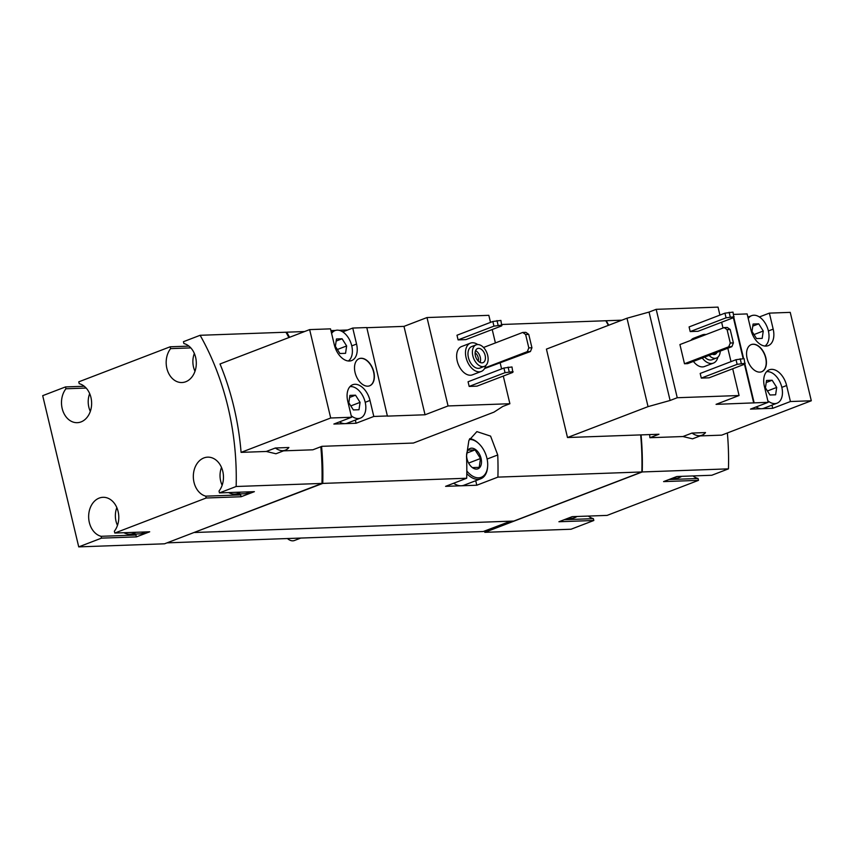 <?xml version="1.0" encoding="UTF-8"?>
<svg xmlns="http://www.w3.org/2000/svg" width="854" height="854" viewBox="0 0 854 854"><rect width="100%" height="100%" fill="white"/><g stroke="black" fill="none" stroke-linecap="round" stroke-linejoin="round"><path stroke-width="1.28" d="M567.205 518.559L571.134 518.421A18.18 13.91 -92.1 0 0 574.635 517.705A18.18 13.91 -92.1 0 0 576.984 516.478M671.884 478.421L675.802 478.283A18.18 13.91 -92.1 0 0 679.304 477.557A18.18 13.91 -92.1 0 0 681.652 476.34M717.883 357.185A15.148 9.437 -111 0 1 713.368 363.121L704.518 366.515A15.148 9.437 -111 0 1 693.405 361.413M690.897 340.34A15.148 9.437 -111 0 1 693.672 338.227L702.522 334.832A15.148 9.437 -111 0 1 706.002 334.554M690.203 331.576L698.006 331.299L733.853 317.549L733.01 312.116L724.95 313.172L689.093 326.922L690.203 331.576L726.06 317.827L724.95 313.172M719.922 315.105L718.022 307.12L656.182 309.329L649.04 312.073L626.985 318.222L546.432 349.115L567.494 437.526L658.968 434.248L649.905 437.718L682.944 436.533L692.551 438.828L701.999 435.209A19.695 12.276 69 0 0 705.521 432.572L692.007 433.063L682.944 436.533M756.057 406.974A16.664 10.387 69 0 0 761.608 408.714L750.495 409.109L768.194 402.319L716.058 404.348L739.073 395.519L677.243 397.729L656.182 309.329M739.073 395.519L732.7 368.768M731.003 361.626L727.811 348.218M722.996 328.032L721.619 322.236M701.294 378.098L709.087 377.82L744.944 364.071L744.101 358.637L736.031 359.705L700.184 373.454L701.294 378.098L737.141 364.348L736.031 359.705M679.923 344.557L684.492 363.751L687.619 363.633L731.878 346.66L733.394 342.902L730.202 329.527L727.298 327.466L724.181 327.584L679.923 344.557M458.096 339.892L465.9 339.614L501.746 325.865L500.903 320.431L492.833 321.488L456.986 335.238L458.096 339.892L493.943 326.143L492.833 321.488M490.516 322.385L488.83 315.329L427 317.549L403.985 326.377L366.825 327.701M283.539 450.848L312.863 449.802L321.926 446.322L413.4 443.045L493.954 412.151L502.75 406.472L509.891 403.728L448.062 405.949L427 317.549M509.891 403.728L503.294 376.048M501.597 368.907L500.22 363.121M495.405 342.934L492.214 329.527M469.177 386.424L476.98 386.147L512.827 372.397L511.984 366.964L503.924 368.021L468.067 381.77L469.177 386.424L505.034 372.675L503.924 368.021M485.777 365.512A15.148 9.437 -111 0 1 481.261 371.447L472.411 374.842A15.148 9.437 -111 0 1 458.171 364.071A15.148 9.437 -111 0 1 461.555 346.543L470.415 343.148A15.148 9.437 -111 0 1 477.738 344.546M484.549 368.565L530.419 351.538L531.935 347.781L528.754 334.405L525.84 332.345L522.723 332.452L483.535 347.482M642.24 471.952L728.462 468.857L711.777 475.262L676.859 476.511L663.579 481.603L698.497 480.354L607.098 515.4L572.191 516.659L558.911 521.751L593.829 520.492L571.027 529.234L484.816 532.33L642.24 471.952A236.344 180.792 -92.1 0 0 641.055 434.889M608.71 325.235A236.344 180.792 -92.1 0 0 606.223 320.73L621.904 320.175M728.462 468.857A236.344 180.792 -92.1 0 0 727.373 432.967M700.163 435.914L721.683 435.145L811.3 400.772L790.43 401.529L772.731 408.319L771.973 405.138M649.638 434.579A236.344 180.792 87.9 0 1 649.905 437.718M448.062 405.949L425.046 414.777L387.406 416.122L366.782 327.552L352.745 328.053L342.753 331.886M352.745 328.053L356.556 344.055A17.272 10.76 -111 0 1 351.624 360.58A17.272 10.76 -111 0 1 334.32 344.845L330.509 328.854L309.639 329.601L220.022 363.975A236.344 180.792 87.9 0 1 241.084 452.374L266.309 451.467L275.927 453.762M369.995 400.462A17.272 10.76 -111 0 0 352.691 384.738A17.272 10.76 -111 0 0 347.759 401.263L351.57 417.254L333.861 424.043L356.097 423.253L373.806 416.464L369.995 400.462L365.202 402.298M351.57 417.254L330.701 418.001L241.084 452.374M275.372 447.998A19.695 12.276 69 0 0 285.375 450.143A19.695 12.276 69 0 0 288.887 447.507L275.372 447.998L266.309 451.467M387.844 415.951L373.806 416.464M367.764 386.179A14.539 9.063 69 0 0 369.654 385.794A14.539 9.063 69 0 0 372.899 368.971A14.539 9.063 69 0 0 359.235 358.637A14.539 9.063 69 0 0 355.477 374.02A14.539 9.063 69 0 0 367.764 386.179M330.701 418.001L309.639 329.601M84.258 386.254L65.491 386.926L42.7 395.669L78.728 546.88L101.519 538.137L136.426 536.888L149.706 531.796L114.799 533.045L206.188 497.999L241.106 496.75L254.385 491.658L219.467 492.907L236.152 486.502L321.969 483.428A236.344 180.792 -92.1 0 0 320.816 446.749M288.887 337.565A236.344 180.792 -92.1 0 0 285.951 332.217L200.124 335.291L183.439 341.696L183.877 343.532A19.695 15.062 -92.1 0 1 196.281 364.509A19.695 15.062 -92.1 0 1 181.945 382.528A19.695 15.062 -92.1 0 1 167.448 370.433A19.695 15.062 -92.1 0 1 170.608 348.624L190.826 347.898M236.152 486.502A236.344 180.792 -92.1 0 0 200.124 335.291M123.947 532.725A18.18 13.91 -92.1 0 0 129.925 534.241A18.18 13.91 -92.1 0 0 133.427 533.515A18.18 13.91 -92.1 0 0 135.775 532.298M116.838 507.607A18.18 13.91 -92.1 0 0 117.478 525.391M89.681 393.619A18.18 13.91 -92.1 0 0 90.321 411.404M228.616 492.577A18.18 13.91 -92.1 0 0 234.594 494.092A18.18 13.91 -92.1 0 0 238.106 493.377A18.18 13.91 -92.1 0 0 240.454 492.15M221.506 467.469A18.18 13.91 -92.1 0 0 222.147 485.253M194.349 353.471A18.18 13.91 -92.1 0 0 194.99 371.255M194.701 532.245L322.748 483.407L466.7 478.24L445.585 486.342L476.799 485.221L497.903 477.119L641.856 471.963A236.344 180.792 -92.1 0 0 640.66 434.899M608.379 325.363A236.344 180.792 -92.1 0 0 605.828 320.752L501.864 324.477M289.549 337.309A236.344 180.792 -92.1 0 0 286.731 332.185L304.558 331.544M330.925 330.605L335.462 330.445M339.038 330.317L347.663 330.007M322.748 483.407A236.344 180.792 -92.1 0 0 321.574 446.461M497.903 477.119A236.344 180.792 -92.1 0 0 497.733 454.979L490.591 436.116L476.874 431.612L468.878 440.515L466.519 456.089A236.344 180.792 87.9 0 1 466.7 478.24M286.731 332.185L286.079 332.441M194.755 532.49L513.862 521.057L641.856 471.963M167.032 542.856L483.268 531.519L510.596 521.175M188.926 346.116L170.17 346.788L78.771 381.834L79.209 383.681A19.695 15.062 -92.1 0 1 91.602 404.647A19.695 15.062 -92.1 0 1 77.276 422.677A19.695 15.062 -92.1 0 1 62.769 410.582A19.695 15.062 -92.1 0 1 65.929 388.773L86.158 388.047M78.728 546.88L164.544 543.806L321.969 483.428M476.799 485.221L475.721 480.706M469.337 439.447A19.994 12.458 -111 0 1 478.987 443.792A19.994 12.458 -111 0 1 486.919 458.171A19.994 12.458 -111 0 1 487.645 466.369L487.581 467.181A21.211 13.216 -111 0 1 480.759 478.774L463.935 485.232A21.211 13.216 -111 0 1 461.192 485.777A21.211 13.216 -111 0 1 453.645 483.247M170.17 346.788L170.608 348.624M65.491 386.926L65.929 388.773M114.799 533.045L114.361 531.209A19.695 15.062 -92.1 0 0 117.51 509.4A19.695 15.062 -92.1 0 0 103.014 497.306A19.695 15.062 -92.1 0 0 88.677 515.325A19.695 15.062 -92.1 0 0 101.082 536.301L101.519 538.137M219.467 492.907L219.03 491.061A19.695 15.062 -92.1 0 0 222.189 469.252A19.695 15.062 -92.1 0 0 207.693 457.157A19.695 15.062 -92.1 0 0 193.356 475.187A19.695 15.062 -92.1 0 0 205.75 496.153L206.188 497.999M484.538 531.167L484.816 532.33M693.01 475.934A19.695 15.062 -92.1 0 0 698.06 478.507L698.497 480.354M588.342 516.072A19.695 15.062 -92.1 0 0 593.381 518.656L593.829 520.492M136.426 536.888L135.989 535.052L101.082 536.301M133.502 534.113A19.695 15.062 -92.1 0 0 135.989 535.052M129.925 534.241L139.287 533.899A18.18 13.91 -92.1 0 0 142.789 533.184A18.18 13.91 -92.1 0 0 145.137 531.967M241.106 496.75L240.668 494.904L205.75 496.153M238.17 493.964A19.695 15.062 -92.1 0 0 240.668 494.904M234.594 494.092L243.956 493.761A18.18 13.91 -92.1 0 0 247.468 493.036A18.18 13.91 -92.1 0 0 249.816 491.819M564.259 519.702L593.381 518.656M668.928 479.553L698.06 478.507M425.046 414.777L403.985 326.377M356.097 423.253L355.339 420.072M339.433 421.908A16.664 10.387 69 0 0 344.984 423.648A16.664 10.387 69 0 0 347.14 423.21L360.42 418.118A16.664 10.387 69 0 0 364.562 400.003A16.664 10.387 69 0 0 349.969 386.627M513.094 371.618L505.034 372.675M509.197 371.757L508.087 367.103M502.013 325.086L493.943 326.143M498.106 325.225L496.996 320.57M487.677 355.339A11.518 7.174 -111 0 1 484.389 366.355A11.518 7.174 -111 0 1 473.564 358.168A11.518 7.174 -111 0 1 476.137 344.845A11.518 7.174 -111 0 1 487.677 355.339M485.136 355.424A7.579 4.718 -111 0 1 482.98 362.672A7.579 4.718 -111 0 1 475.859 357.292A7.579 4.718 -111 0 1 477.546 348.528A7.579 4.718 -111 0 1 485.136 355.424M484.389 366.355L479.959 368.053A11.518 7.174 -111 0 1 469.134 359.865A11.518 7.174 -111 0 1 471.718 346.543L476.137 344.845M481.261 371.447A15.148 9.437 -111 0 1 467.021 360.676A15.148 9.437 -111 0 1 470.415 343.148M369.536 385.837A14.539 9.063 69 0 0 372.686 369.056A14.539 9.063 69 0 0 359.128 358.68M351.197 415.706A16.664 10.387 69 0 0 358.264 418.556A16.664 10.387 69 0 0 360.42 418.118M355.531 395.188L349.905 395.391L348.816 402.768L353.364 409.931L359 409.728L360.078 402.362L355.531 395.188L349.596 397.462M348.336 360.986A16.664 10.387 69 0 0 350.887 342.924A16.664 10.387 69 0 0 337.202 330.156A16.664 10.387 69 0 0 335.046 330.583A16.664 10.387 69 0 0 331.608 333.455M342.091 338.771L336.465 338.974L335.376 346.35L339.924 353.513L345.56 353.321L346.639 345.945L342.091 338.771L336.156 341.056M337.373 349.499L346.639 345.945M350.813 405.917L360.078 402.362M475.571 350.642A7.579 4.718 -111 0 1 480.268 357.292A7.579 4.718 -111 0 1 480.087 362.427M475.102 352.766A6.095 3.8 -111 0 1 478.24 357.741A6.095 3.8 -111 0 1 478.325 361.157M768.397 330.957L773.18 329.121A17.272 10.76 69 0 1 768.248 345.646A17.272 10.76 69 0 1 750.944 329.911L747.133 313.92L733.554 314.411M759.377 316.951L769.369 313.119L790.238 312.372L811.3 400.772M767.821 400.772A16.664 10.387 69 0 0 774.888 403.622A16.664 10.387 69 0 0 777.044 403.184L763.764 408.276A16.664 10.387 69 0 1 761.608 408.714L772.731 408.319M677.243 397.729L670.102 400.473L648.047 406.632L567.494 437.526M692.007 433.063A19.695 12.276 69 0 0 701.999 435.209M648.047 406.632L626.985 318.222M670.102 400.473L649.04 312.073M759.814 372.12A14.539 9.063 69 0 0 761.704 371.746A14.539 9.063 69 0 0 764.949 354.922A14.539 9.063 69 0 0 751.285 344.578A14.539 9.063 69 0 0 747.528 359.961A14.539 9.063 69 0 0 759.814 372.12M754.146 402.821L744.923 364.082M743.631 358.659L733.832 317.549M781.837 387.364L786.619 385.528A17.272 10.76 69 0 0 769.315 369.803A17.272 10.76 69 0 0 764.383 386.328L768.194 402.319M786.619 385.528L790.43 401.529M773.18 329.121L769.369 313.119M753.708 402.992L744.474 364.252M743.151 358.68L733.394 317.72M777.044 403.184A16.664 10.387 69 0 0 781.186 385.069A16.664 10.387 69 0 0 766.604 371.693M772.155 380.254L766.529 380.457L765.44 387.833L769.988 394.996L775.624 394.794L776.702 387.428L772.155 380.254L766.219 382.528M764.97 346.051A16.664 10.387 69 0 0 767.511 327.989A16.664 10.387 69 0 0 753.826 315.222A16.664 10.387 69 0 0 751.669 315.649A16.664 10.387 69 0 0 748.232 318.521M758.715 323.837L753.089 324.04L752 331.416L756.548 338.579L762.184 338.376L763.262 331.01L758.715 323.837L752.78 326.121M754.007 334.565L763.262 331.01M767.447 390.983L776.702 387.428M745.2 363.292L737.141 364.348M741.304 363.43L740.194 358.776M734.12 316.77L726.06 317.827M730.223 316.909L729.113 312.254M484.923 367.903L527.292 351.645L528.818 347.888L525.626 334.512L522.723 332.452M525.626 334.512L528.754 334.405M527.292 351.645L530.419 351.538M528.818 347.888L531.935 347.781M684.492 363.751L728.75 346.777L730.277 343.02L727.085 329.644L724.181 327.584M727.085 329.644L730.202 329.527M728.75 346.777L731.878 346.66M730.277 343.02L733.394 342.902M761.587 371.789A14.539 9.063 69 0 0 764.736 354.997A14.539 9.063 69 0 0 751.178 344.621M720.232 351.122A11.518 7.174 -111 0 1 716.495 358.029A11.518 7.174 -111 0 1 709.098 355.392M717.018 352.36A7.579 4.718 -111 0 1 715.086 354.357A7.579 4.718 -111 0 1 712.311 354.164M716.495 358.029L712.065 359.726A11.518 7.174 -111 0 1 704.678 357.089M713.368 363.121A15.148 9.437 -111 0 1 702.255 358.018M699.746 336.946A15.148 9.437 -111 0 1 702.522 334.832M300.811 538.063L294.406 540.518A12.116 7.547 -111 0 1 287.446 538.532M481.069 458.384A10.91 6.8 -111 0 1 479.243 468.045A10.91 6.8 -111 0 1 471.355 466.732A10.91 6.8 -111 0 1 466.636 454.413A10.91 6.8 -111 0 1 473.137 448.361A10.91 6.8 -111 0 1 481.069 458.384M468.291 450.143L475.048 449.909L480.503 458.502L479.201 467.351L472.443 467.597M487.645 466.369A19.994 12.458 -111 0 1 466.818 470.938M480.759 478.774A21.211 13.216 -111 0 1 466.796 473.554M469.721 438.668A21.211 13.216 -111 0 1 478.4 443.226L478.987 443.792M467.117 452.951L475.048 449.909M468.622 463.071L480.503 458.502M497.733 454.979L487.122 459.046M356.556 344.055L351.763 345.891M285.375 450.143L275.927 453.773M331.267 332.035L335.046 330.583M747.89 317.101L751.669 315.649"/></g></svg>

